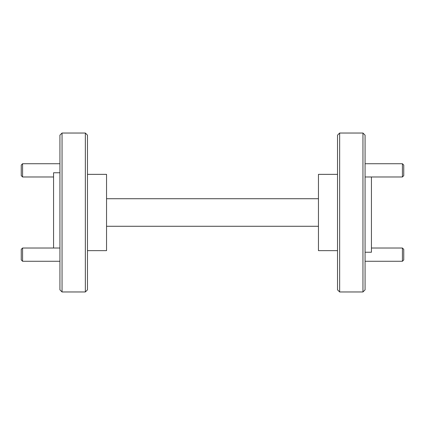 <?xml version="1.0" encoding="UTF-8"?>
<svg xmlns="http://www.w3.org/2000/svg" width="425" height="425" viewBox="0 0 425 425"><rect width="100%" height="100%" fill="white"/><g stroke="black" fill="none" stroke-linecap="round" stroke-linejoin="round"><path stroke-width="0.64" d="M403.75 249.347L403.75 259.941L402.427 261.263L402.427 248.019L403.75 249.347M403.75 165.059L403.75 175.653L402.427 176.981L402.427 163.737L403.75 165.059M22.573 176.981L21.25 175.653L21.25 165.059L22.573 163.737L22.573 176.981L53.566 176.981M22.573 261.263L21.25 259.941L21.25 249.347L22.573 248.019L22.573 261.263L59.925 261.263M62.045 291.964L59.925 289.85L59.925 135.15L62.045 133.036L62.045 291.964L85.351 291.964L85.351 133.036L87.47 135.15L87.47 289.85L85.351 291.964M339.649 291.964L337.53 289.85L337.53 135.15L339.649 133.036L339.649 291.964L362.955 291.964L362.955 133.036L365.075 135.15L365.075 289.85L362.955 291.964M365.075 252.232L371.434 252.232L371.434 176.981M339.649 133.036L362.955 133.036M87.47 250.644L106.542 250.644L106.542 174.356L87.47 174.356M62.045 133.036L85.351 133.036M59.925 172.768L53.566 172.768L53.566 248.019M337.53 250.644L318.458 250.644L318.458 174.356L337.53 174.356M106.542 226.275L318.458 226.275M318.458 198.725L106.542 198.725M371.434 248.019L402.427 248.019M365.075 261.263L402.427 261.263M365.075 163.737L402.427 163.737M365.075 176.981L402.427 176.981M22.573 163.737L59.925 163.737M22.573 248.019L59.925 248.019"/></g></svg>
